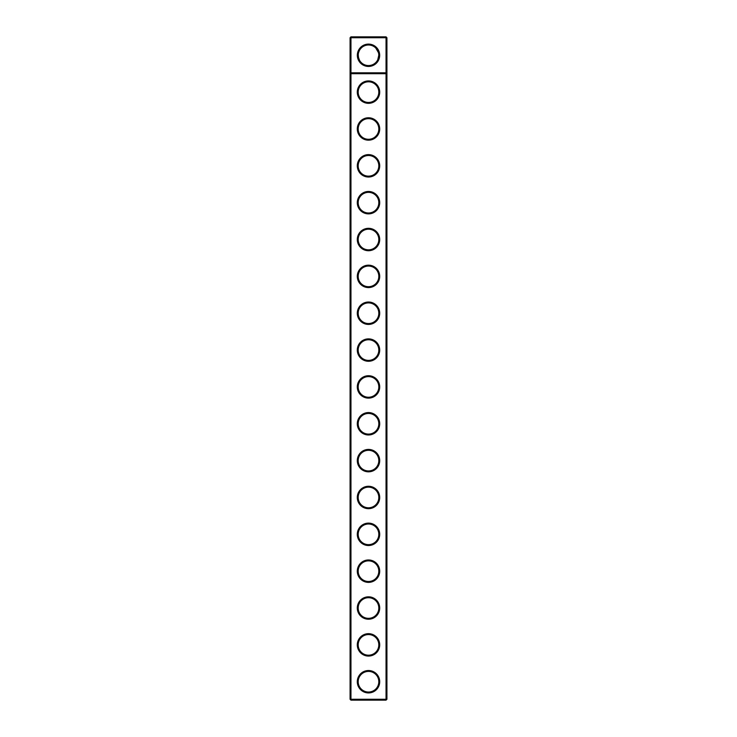 <?xml version="1.0" encoding="UTF-8"?>
<svg xmlns="http://www.w3.org/2000/svg" width="737" height="737" viewBox="0 0 737 737"><rect width="100%" height="100%" fill="white"/><g stroke="black" fill="none" stroke-linecap="round" stroke-linejoin="round"><path stroke-width="1.11" d="M350.075 699.266L350.075 37.734L350.959 36.85L386.041 36.85L386.925 37.734L386.925 699.266L386.041 700.15L350.959 700.15L350.075 699.266L350.959 699.266L350.959 73.7L350.075 72.816L386.925 72.816L386.041 73.7L386.041 36.85M350.959 700.15L350.959 699.266L386.041 699.266L386.041 73.7L350.959 73.7L350.959 37.734L350.075 37.734M386.925 37.734L350.959 37.734L350.959 36.85M386.041 700.15L386.041 699.266L386.925 699.266M358.274 54.105C358.237 58.048 359.214 60.867 361.222 62.553L360.854 62.157M360.163 61.3L359.564 60.379M359.527 60.305L358.394 57.21M358.237 56.012L358.21 55.441M379.675 55.275A11.175 11.175 0 0 1 362.917 64.948A11.175 11.175 0 0 1 362.917 45.602A11.175 11.175 0 0 1 379.675 55.275M368.5 361.277A11.202 11.202 0 0 0 378.201 344.474A11.202 11.202 0 0 0 358.799 344.474A11.202 11.202 0 0 0 368.5 361.277M368.5 324.427A11.202 11.202 0 0 0 378.201 307.624A11.202 11.202 0 0 0 358.799 307.624A11.202 11.202 0 0 0 368.5 324.427M368.5 287.577A11.202 11.202 0 0 0 378.201 270.774A11.202 11.202 0 0 0 358.799 270.774A11.202 11.202 0 0 0 368.5 287.577M368.5 250.727A11.202 11.202 0 0 0 378.201 233.924A11.202 11.202 0 0 0 358.799 233.924A11.202 11.202 0 0 0 368.5 250.727M368.5 213.877A11.202 11.202 0 0 0 378.201 197.074A11.202 11.202 0 0 0 358.799 197.074A11.202 11.202 0 0 0 368.5 213.877M368.5 177.027A11.202 11.202 0 0 0 378.201 160.224A11.202 11.202 0 0 0 358.799 160.224A11.202 11.202 0 0 0 368.5 177.027M368.5 140.177A11.202 11.202 0 0 0 378.201 123.374A11.202 11.202 0 0 0 358.799 123.374A11.202 11.202 0 0 0 368.5 140.177M368.5 103.327A11.202 11.202 0 0 0 378.201 86.524A11.202 11.202 0 0 0 358.799 86.524A11.202 11.202 0 0 0 368.5 103.327M368.5 692.927A11.202 11.202 0 0 0 378.201 676.124A11.202 11.202 0 0 0 358.799 676.124A11.202 11.202 0 0 0 368.5 692.927M368.5 656.077A11.202 11.202 0 0 0 378.201 639.274A11.202 11.202 0 0 0 358.799 639.274A11.202 11.202 0 0 0 368.5 656.077M368.5 619.227A11.202 11.202 0 0 0 378.201 602.424A11.202 11.202 0 0 0 358.799 602.424A11.202 11.202 0 0 0 368.5 619.227M368.5 582.377A11.202 11.202 0 0 0 378.201 565.574A11.202 11.202 0 0 0 358.799 565.574A11.202 11.202 0 0 0 368.5 582.377M368.5 545.527A11.202 11.202 0 0 0 378.201 528.724A11.202 11.202 0 0 0 358.799 528.724A11.202 11.202 0 0 0 368.5 545.527M368.5 508.677A11.202 11.202 0 0 0 378.201 491.874A11.202 11.202 0 0 0 358.799 491.874A11.202 11.202 0 0 0 368.5 508.677M368.5 471.827A11.202 11.202 0 0 0 378.201 455.024A11.202 11.202 0 0 0 358.799 455.024A11.202 11.202 0 0 0 368.5 471.827M368.5 434.977A11.202 11.202 0 0 0 378.201 418.174A11.202 11.202 0 0 0 358.799 418.174A11.202 11.202 0 0 0 368.5 434.977M368.5 398.127A11.202 11.202 0 0 0 378.201 381.324A11.202 11.202 0 0 0 358.799 381.324A11.202 11.202 0 0 0 368.5 398.127M358.283 54.096L358.431 53.165M358.569 52.594L359.536 50.227M359.96 49.536L361.222 47.997M368.5 102.443A10.318 10.318 0 0 0 377.436 86.966A10.318 10.318 0 0 0 359.564 86.966A10.318 10.318 0 0 0 368.5 102.443M368.5 139.293A10.318 10.318 0 0 0 377.436 123.816A10.318 10.318 0 0 0 359.564 123.816A10.318 10.318 0 0 0 368.5 139.293M377.805 50.89L375.778 47.997L378.45 52.64M378.763 54.538L378.79 55.275A10.29 10.29 0 0 1 363.359 64.183A10.29 10.29 0 0 1 363.359 46.367A10.29 10.29 0 0 1 378.79 55.275L377.768 59.743M368.5 176.143A10.318 10.318 0 0 0 377.436 160.666A10.318 10.318 0 0 0 359.564 160.666A10.318 10.318 0 0 0 368.5 176.143M368.5 212.993A10.318 10.318 0 0 0 377.436 197.516A10.318 10.318 0 0 0 359.564 197.516A10.318 10.318 0 0 0 368.5 212.993M368.5 249.843A10.318 10.318 0 0 0 377.436 234.366A10.318 10.318 0 0 0 359.564 234.366A10.318 10.318 0 0 0 368.5 249.843M368.5 286.693A10.318 10.318 0 0 0 377.436 271.216A10.318 10.318 0 0 0 359.564 271.216A10.318 10.318 0 0 0 368.5 286.693M368.5 323.543A10.318 10.318 0 0 0 377.436 308.066A10.318 10.318 0 0 0 359.564 308.066A10.318 10.318 0 0 0 368.5 323.543M368.5 360.393A10.318 10.318 0 0 0 377.436 344.916A10.318 10.318 0 0 0 359.564 344.916A10.318 10.318 0 0 0 368.5 360.393M368.5 397.243A10.318 10.318 0 0 0 377.436 381.766A10.318 10.318 0 0 0 359.564 381.766A10.318 10.318 0 0 0 368.5 397.243M368.5 434.093A10.318 10.318 0 0 0 377.436 418.616A10.318 10.318 0 0 0 359.564 418.616A10.318 10.318 0 0 0 368.5 434.093M368.5 470.943A10.318 10.318 0 0 0 377.436 455.466A10.318 10.318 0 0 0 359.564 455.466A10.318 10.318 0 0 0 368.5 470.943M368.5 507.793A10.318 10.318 0 0 0 377.436 492.316A10.318 10.318 0 0 0 359.564 492.316A10.318 10.318 0 0 0 368.5 507.793M368.5 544.643A10.318 10.318 0 0 0 377.436 529.166A10.318 10.318 0 0 0 359.564 529.166A10.318 10.318 0 0 0 368.5 544.643M368.5 581.493A10.318 10.318 0 0 0 377.436 566.016A10.318 10.318 0 0 0 359.564 566.016A10.318 10.318 0 0 0 368.5 581.493M368.5 618.343A10.318 10.318 0 0 0 377.436 602.866A10.318 10.318 0 0 0 359.564 602.866A10.318 10.318 0 0 0 368.5 618.343M368.5 655.193A10.318 10.318 0 0 0 377.436 639.716A10.318 10.318 0 0 0 359.564 639.716A10.318 10.318 0 0 0 368.5 655.193M368.5 692.043A10.318 10.318 0 0 0 377.436 676.566A10.318 10.318 0 0 0 359.564 676.566A10.318 10.318 0 0 0 368.5 692.043"/></g></svg>
